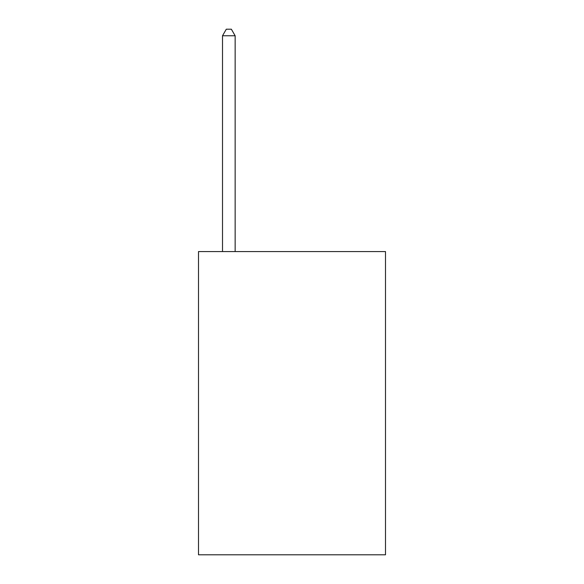 <?xml version="1.0" encoding="UTF-8"?>
<svg xmlns="http://www.w3.org/2000/svg" width="584" height="584" viewBox="0 0 584 584"><rect width="100%" height="100%" fill="white"/><g stroke="black" fill="none" stroke-linecap="round" stroke-linejoin="round"><path stroke-width="0.88" d="M385.498 251.573L385.498 554.8L198.502 554.8L198.502 251.573L385.498 251.573M235.148 251.573L235.148 35.77L222.511 35.77L222.511 251.573M222.511 35.77L226.3 29.2L231.352 29.2L235.148 35.77"/></g></svg>
